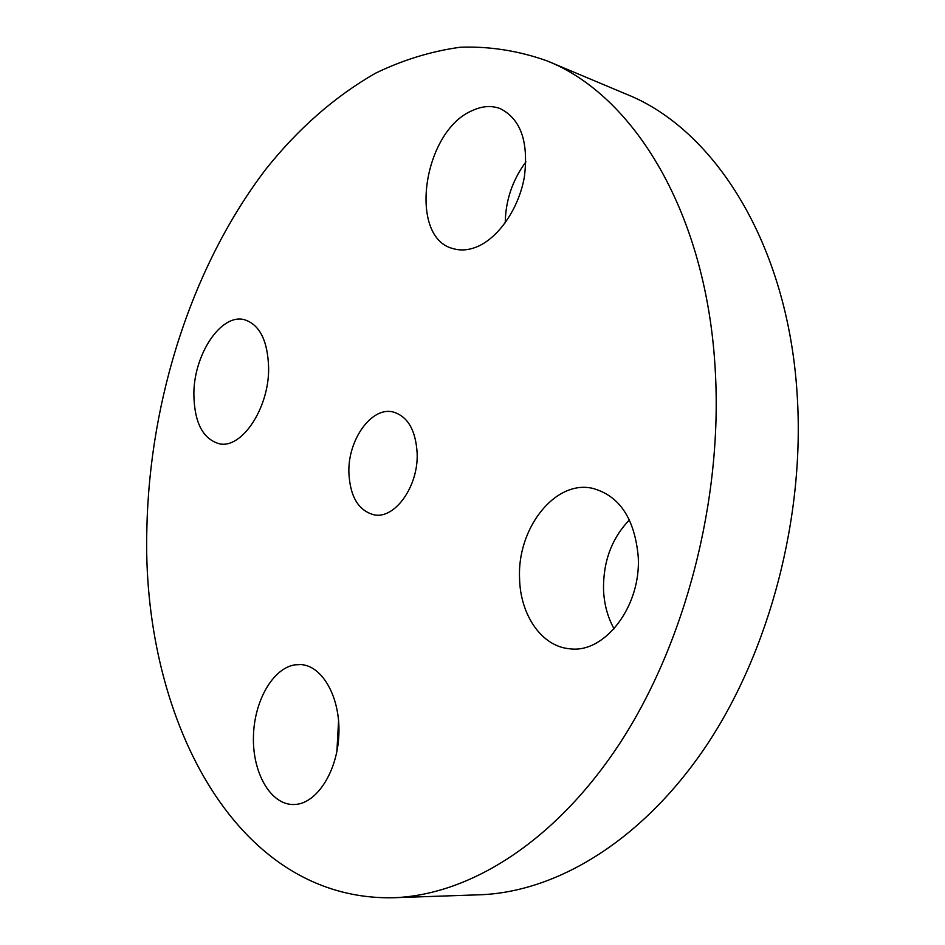 <?xml version="1.0" encoding="UTF-8"?>
<svg xmlns="http://www.w3.org/2000/svg" width="945" height="945" viewBox="0 0 945 945"><rect width="100%" height="100%" fill="white"/><g stroke="black" fill="none" stroke-linecap="round" stroke-linejoin="round"><path stroke-width="1.42" d="M417.17 453.647C415.824 430.199 407.779 416.296 393.014 411.949C371.562 406.527 347.937 439.626 348.87 472.299C349.957 496.491 358.368 510.666 374.114 514.848C394.774 519.337 418.375 486.533 417.17 453.647M146.9 527.452C141.018 713.345 233.049 900.88 393.214 897.75C469.192 895.246 555.542 841.983 620.641 742.073C685.444 642.139 722.405 499.952 715.365 372.2C707.297 213.263 633.682 95.055 546.954 60.834C518.344 50.711 489.439 46.175 460.227 47.25C431.204 51.254 402.936 59.925 375.425 73.249C334.802 96.544 298.313 128.485 265.947 169.096C192.473 265.297 149.877 398.235 146.9 527.452M472.5 110.494C422.852 130.894 407.708 237.809 453.21 248.641C460.274 250.744 467.799 250.283 475.784 247.271C497.779 238.955 518.793 209.069 524.369 176.928C528.763 141.679 520.683 118.893 500.141 108.569C491.447 105.367 482.233 106.005 472.5 110.494M268.628 367.759C267.754 340.696 259.721 324.69 244.531 319.741C221.024 313.019 193.56 354.753 193.867 394.514C194.375 422.498 202.797 438.893 219.11 443.725C241.613 449.395 269.301 408.051 268.628 367.759M294.97 664.831C272.68 668.233 253.981 701.426 253.425 737.065C252.587 772.715 270.353 804.313 293.009 804.526L294.994 804.467C316.953 803.451 337.566 771.226 338.877 734.395C340.448 697.564 322.623 665.918 301.101 664.595L294.97 664.831M519.573 578.411C520.211 614.852 541.579 646.368 569.41 648.742C604.54 654.07 641.454 606.17 638.206 556.416C634.567 518.155 619.235 495.428 592.208 488.246C554.75 479.942 517.033 528.645 519.573 578.411M393.214 897.75L479.41 894.797C555.967 892.257 641.903 841.274 705.915 746.337C769.608 651.329 805.128 516.513 797.167 394.715C787.941 243.243 713.841 128.886 626.476 94.24L546.954 60.834M629.441 519.904C611.746 538.296 603.099 561.578 603.524 589.763C604.15 604.268 607.67 617.286 614.085 628.827M338.582 720.492L336.892 751.57M525.928 161.855C512.473 180.07 505.575 200.387 505.244 222.831"/></g></svg>

